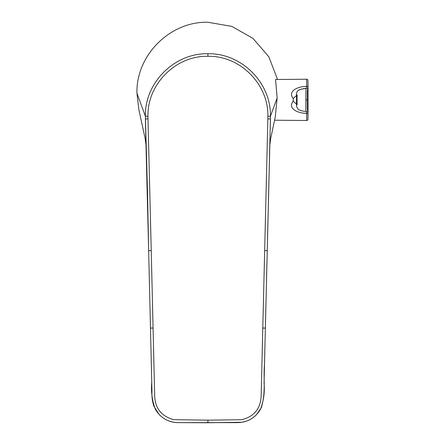 <?xml version="1.0" encoding="UTF-8"?>
<svg xmlns="http://www.w3.org/2000/svg" width="445" height="445" viewBox="0 0 445 445"><rect width="100%" height="100%" fill="white"/><g stroke="black" fill="none" stroke-linecap="round" stroke-linejoin="round"><path stroke-width="0.67" d="M307.94 112.413A1.29 0.834 180 0 1 306.638 113.236C300.019 113.725 286.847 109.325 293.194 101.193L293.194 98.523C286.869 90.374 299.98 86.002 306.638 86.48A1.29 0.834 0 0 1 307.94 87.303L307.901 89.579L307.545 89.595L307.3 90.825L307.284 99.858L307.3 109.003L307.551 110.121L307.901 110.132L307.94 119.221A1548.611 1548.611 0 0 0 307.94 80.495A1.29 1.29 0 0 0 306.638 79.221L275.555 79.494L277.14 98.011L275.26 116.952L270.638 138.79L269.82 145.126M307.94 119.221A1.29 1.29 0 0 1 306.638 120.495L306.555 111.417L305.915 111.3L305.832 106.177L305.915 88.416L306.555 88.299L306.638 79.221M274.526 120.211L306.638 120.495M146.01 145.126L145.198 138.79L138.896 109.776L136.938 93.228L145.393 116.245L147.974 116.245A542.789 542.789 0 0 0 147.979 118.921L151.239 250.607L148.658 250.668L147.545 193.024L145.393 116.245C144.636 82.759 174.329 52.994 207.915 53.739C241.401 52.977 271.183 82.653 270.443 116.245L269.837 144.72M151.239 250.607L154.66 395.293C154.96 408.215 161.357 416.336 173.839 419.657L207.921 420.169L241.54 419.735C254 416.737 260.542 408.81 261.159 395.955L267.857 118.921A542.789 542.789 0 0 0 267.862 116.245L270.443 116.245L277.14 98.011M147.979 118.921L145.398 118.932L145.993 144.72M277.552 79.477L268.836 56.799L252.983 38.392L231.851 26.405L207.915 22.25C169.99 21.271 135.964 55.302 136.938 93.228M262.772 328.037L265.353 328.104L264.063 382.856C264.903 392.245 263.657 401.14 260.325 409.545C255.213 417.883 247.748 422.238 237.936 422.617L177.9 422.617C167.976 422.233 160.467 417.788 155.361 409.289C152.14 400.734 150.944 391.817 151.762 382.544L148.658 250.668L150.482 328.099L153.058 328.037M267.857 118.921L270.438 118.932L265.353 328.104L269.87 143.969M297.065 104.892L297.065 94.824M307.901 110.132A1.29 1.29 92.1 0 1 306.555 111.417L305.915 111.3M305.915 88.416L301.304 89.095C300.28 89.896 297.071 89.556 296.509 93.717L296.509 105.999C297.349 108.741 298.645 110.165 300.392 110.271C301.627 110.95 303.685 111.333 306.555 111.417M293.194 101.193L296.47 104.163M293.194 98.523L296.47 95.553M307.94 80.495L307.94 87.303M207.921 420.169L207.915 422.75L177.894 422.617C170.557 422.466 164.327 419.774 159.193 414.534L153.948 406.33C152.34 401.535 151.684 396.59 151.979 391.483L150.482 328.099M264.597 250.607L267.178 250.668M207.915 53.739L207.915 56.304C175.92 55.525 147.195 84.083 147.974 116.245M207.915 422.75L242.147 422.249C247.643 421.282 252.36 418.828 256.303 414.89L261.304 407.67C266.177 391.778 263.123 378.495 264.519 363.96L265.353 328.104M267.862 116.245C268.641 84.244 240.078 55.525 207.915 56.304M306.566 111.417L306.271 111.411M305.949 99.858L307.284 99.858M306.271 88.305L306.566 88.299A1.29 1.29 87.9 0 1 307.901 89.579M145.96 143.969L148.658 250.668M306.188 88.316L305.164 88.366M304.191 88.472L300.781 89.345M299.563 89.879L299.068 90.135"/></g></svg>
